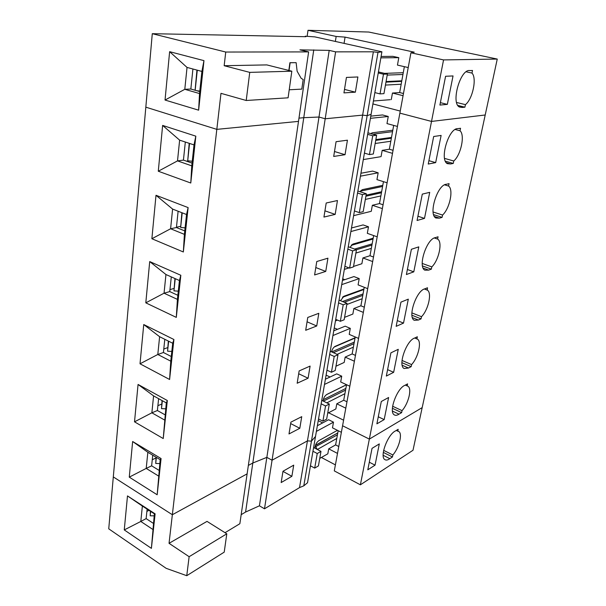 <?xml version="1.0" encoding="UTF-8"?>
<svg xmlns="http://www.w3.org/2000/svg" width="606" height="606" viewBox="0 0 606 606"><rect width="100%" height="100%" fill="white"/><g stroke="black" fill="none" stroke-linecap="round" stroke-linejoin="round"><path stroke-width="0.91" d="M225.031 532.689L239.855 523.72L298.5 121.382L216.819 129.366L145.826 107.164L152.28 33.694L305.871 36.708L305.257 36.186L314.847 36.883L381.901 51.79L377.985 52.419L373.364 51.798L335.61 51.858L272.056 460.227L266.852 457.356L252.816 463.014L248.362 465.4L252.816 463.014L245.581 512.047L259.429 505.805L264.496 508.805L299.523 487.603L303.795 485.838L307.522 482.755L371.114 114.284L367.153 115.67L362.638 115.117L325.202 118.776L318.991 117.034L325.202 118.776L362.638 115.117L307.439 440.888L272.056 460.227L266.852 457.356L252.816 463.014L303.765 117.685L318.991 117.034L259.429 505.805M298.97 118.132L303.765 117.685L298.97 118.132M435.669 162.62L441.123 135.426L433.676 136.509L428.237 164.044L435.669 162.62L428.904 160.666M370.993 133.676L372.493 132.782L392.809 130.214L393.688 125.404M392.809 130.214L390.802 141.251L375.175 143.493M393.052 150.311L389.355 149.235L390.802 141.251M397.43 126.427L386.984 123.586L388.257 116.481L370.417 118.329M380.333 156.765L363.297 159.583M360.934 173.255L372.607 171.097L378.167 172.808L376.947 179.618L387.098 182.792M381.06 156.643L382.189 150.356L392.499 153.356M360.388 484.815L369.342 439.1L342.572 425.768L334.3 470.892L360.388 484.815L413.004 450.258L422.185 407.611L369.342 439.1L422.185 407.611L485.209 114.989L431.517 121.427L399.869 113.133L431.517 121.427L443.554 59.918L410.929 52.79L342.572 425.768L369.342 439.1L431.517 121.427L485.209 114.989L497.253 59.062L368.796 32.042L308.015 30.3L336.148 36.451L335.376 41.45M372.902 103.937L400.248 111.057L372.902 103.937M382.189 150.356L389.355 149.235M370.796 116.132L382.537 114.951L388.257 116.481M455.189 129.495L460.022 130.767L460.537 128.275L457.878 128.646C448.698 127.768 439.153 159.908 447.395 163.658L450.591 163.961L446.349 162.741M444.562 158.393L453.758 161.007C460.954 154.947 465.173 134.949 460.022 130.767M453.758 161.007L453.258 163.438L450.591 163.961M429.715 192.344L422.291 194.125L417.079 220.478L424.495 218.395L429.715 192.344M442.562 215.047C449.713 208.631 453.765 189.443 448.569 186.05L449.069 183.663L446.402 184.277C437.456 184.368 428.131 214.463 435.881 218.001L439.426 218.145L442.077 217.38L442.562 215.047L433.108 211.994M418.784 246.869L411.391 249.278L406.399 274.533L413.784 271.844L418.784 246.869M431.82 266.905C438.918 260.171 442.812 241.733 437.585 239.075L438.062 236.779L435.403 237.628C426.685 238.575 417.557 266.852 424.844 270.17L428.707 270.125L431.358 269.147L431.82 266.905L422.23 263.451M408.308 299.152L400.937 302.136L396.157 326.354L403.513 323.104L408.308 299.152M421.503 316.711C428.389 309.833 432.207 292.584 427.298 290.123L427.495 287.774L424.851 288.835C416.345 290.524 407.421 317.188 414.269 320.301L418.413 320.044L421.056 318.862L421.503 316.711L411.883 312.893M398.256 349.321L390.915 352.836L386.325 376.076L393.65 372.319L398.256 349.321M411.588 364.585C418.254 357.608 422.011 341.451 417.413 339.133L416.905 338.883L417.345 336.769L414.709 338.019C406.414 340.367 397.68 365.585 404.111 368.509L408.52 368.016L411.156 366.653L411.588 364.585L402.028 360.456M388.605 397.498L381.303 401.505L376.887 423.821L384.174 419.602L388.605 397.498M402.043 410.641C408.512 403.588 412.201 388.401 407.906 386.219L407.164 385.908L407.588 383.871L404.959 385.302C396.862 388.234 388.325 412.163 394.362 414.905C395.597 415.64 397.15 415.39 399.006 414.163L401.634 412.625L402.043 410.641L392.627 406.24M445.387 161.188L453.258 163.438M444.592 184.845L448.569 186.05M371.887 132.956L370.887 133.646M372.804 134.191L392.552 131.646M391.355 138.244L375.72 140.41M375.864 139.592L391.499 137.441M364.418 153.106L369.44 154.598L373.326 153.977L376.621 135.267L367.918 132.812M369.44 154.598L372.72 135.774L376.621 135.267M367.653 134.343L372.72 135.774M189.208 143.319L187.708 160.802L192.254 161.249M189.542 143.433L187.708 160.802M224.167 65.713L225.743 52.04L308.628 51.904L298.5 121.382L216.819 129.366L172.346 514.729L113.307 476.914L108.747 528.833L166.158 568.33L186.754 575.7L224.22 552.134L226.795 533.803L207.017 521.38L169.044 543.324L172.346 514.729L247.127 473.854L172.346 514.729L113.307 476.914L145.826 107.164L216.819 129.366L220.978 93.339L246.218 100.49L249.74 72.379L291.834 71.197L266.845 64.91L224.167 65.713L249.74 72.379M345.041 154.697L333.701 156.446L336.072 141.698L347.435 140.191L345.041 154.697L334.497 151.515M335.171 214.388L323.937 217.069L326.202 203.002L337.459 200.533L335.171 214.388L324.937 210.835M325.74 271.427L314.605 274.957L316.771 261.519L327.929 258.179L325.74 271.427L315.802 267.534M316.726 325.983L305.697 330.293L307.765 317.446L318.817 313.31L316.726 325.983L307.06 321.794M308.09 378.227L297.167 383.242L299.144 370.94L310.098 366.085L308.09 378.227L298.69 373.758M299.811 428.29L288.994 433.949L290.895 422.162L301.735 416.655L299.811 428.29L290.668 423.571M158.287 171.225L162.628 125.419L195.821 136.161L190.776 183.012L158.287 171.225L177.513 160.885L179.626 140.145L194.011 144.91L195.821 136.161M151.879 238.734L156 195.284L188.125 207.6L183.338 251.975L151.879 238.734L170.604 228.757L172.604 209.085L186.534 214.509L188.125 207.6M145.804 302.841L149.712 261.572L180.83 275.283L176.293 317.385L145.804 302.841L164.044 293.206L165.946 274.518L179.437 280.533L180.83 275.283M140.016 363.797L143.743 324.543L173.907 339.504L169.597 379.492L140.016 363.797L157.802 354.487L159.613 336.709L172.702 343.246L173.907 339.504M134.517 421.829L138.062 384.454L167.332 400.521L163.234 438.547L134.517 421.829L151.864 412.815L153.591 395.885L166.294 402.892L167.332 400.521M129.267 477.142L132.646 441.509L161.075 458.56L157.174 494.776L129.267 477.142L146.205 468.415L147.849 452.273L160.189 459.689L161.075 458.56M186.542 161.188L188.595 160.901M303.795 485.838L311.446 441.138L315.514 436.471L311.446 441.138L377.985 52.419M162.628 125.419L179.626 140.145M194.011 144.91L191.761 165.847L190.776 183.012M191.761 165.847L177.513 160.885L183.436 160.113L185.322 142.031M192.057 163.097L183.436 160.113M299.523 487.603L307.439 440.888L311.446 441.138L307.439 440.888L272.056 460.227L264.496 508.805M360.843 190.708L362.593 189.595L382.787 185.338L383.462 181.656M382.787 185.338L380.871 195.92L365.327 199.442M383.075 204.76L379.477 203.578L380.871 195.92M424.495 218.395L417.92 216.228M370.713 211.441L353.616 215.66M351.495 227.985L363.085 224.917L368.493 226.803L367.319 233.333L377.197 236.825M371.273 211.305L372.349 205.275L382.371 208.6M372.349 205.275L379.477 203.578M434.457 216.524L439.426 218.145M433.623 214.638L442.077 217.38M434.343 237.969L437.585 239.075M362.199 189.716L360.047 191.731M360.464 191.148L382.591 186.451M381.439 192.769L365.895 196.223M366.077 195.17L381.628 191.746M378.167 172.808L360.434 176.172M354.434 210.956L359.313 212.615L363.176 211.668L366.327 193.776L357.873 191.026M359.313 212.615L362.449 194.617L366.327 193.776M357.525 193.011L362.449 194.617M181.883 212.698L180.656 227.485L185.095 227.856M182.209 212.827L180.656 227.485M176.452 227.235L180.626 226.318M156 195.284L172.604 209.085M186.534 214.509L184.398 234.363L183.338 251.975M184.398 234.363L170.604 228.757L176.422 227.538L178.119 211.229M184.769 230.909L176.422 227.538M351.685 244.907L353.101 244.021L373.182 238.211L373.66 235.575M373.182 238.211L371.334 248.369L355.889 253.066M373.501 257.012L369.993 255.724L371.334 248.369M413.784 271.844L407.391 269.488M361.426 263.883L353.533 266.428M344.791 279.669L342.716 278.858M342.435 280.464L353.942 276.571L359.214 278.608L358.085 284.881L367.698 288.653M361.88 263.739L362.911 257.951L372.66 261.572M362.911 257.951L369.993 255.724M423.162 268.11L428.707 270.125M422.488 265.936L431.358 269.147M424.405 288.986L427.041 289.979M352.919 244.082L349.973 247.362M351.26 245.354L373.031 239.029M371.925 245.104L356.434 249.74M354.639 249.081L372.152 243.87M368.493 226.803L350.874 231.553M349.011 267.89L344.344 269.397M344.875 266.314L349.617 268.125L353.457 266.882L356.472 249.748L348.261 246.733M349.617 268.125L352.624 250.899L356.472 249.748M347.844 249.134L352.624 250.899M174.937 278.525L173.96 290.865L178.293 291.16M175.248 278.662L173.96 290.865M169.96 289.63L173.945 288.456M149.712 261.572L165.946 274.518M179.437 280.533L177.414 299.379L176.293 317.385M177.414 299.379L164.044 293.206L169.756 291.592L171.286 276.897M177.853 295.296L169.756 291.592M340.481 300.682L344.011 296.205L363.948 288.979L364.251 287.297M363.948 288.979L362.176 298.735L346.829 304.507M364.304 307.181L360.896 305.803L362.176 298.735M403.513 323.104L397.294 320.582M352.48 314.219L344.572 317.339M337.451 329.323L334.239 327.944M333.747 330.838L345.17 326.18L350.298 328.361L349.223 334.383L358.578 338.413M352.859 314.075L353.859 308.515L363.35 312.408M353.859 308.515L360.896 305.803M412.413 317.65L418.413 320.044M411.944 315.234L421.056 318.862M414.754 337.996L416.905 338.883M342.488 297.288L363.85 289.524M362.789 295.357L344.276 302.235M342.526 301.523L363.047 293.94M359.214 278.608L341.716 284.631M337.542 320.104L335.451 320.93M335.724 319.339L340.337 321.294L344.147 319.779L347.033 303.356L339.049 300.099M340.337 321.294L343.216 304.788L347.033 303.356M338.565 302.879L343.216 304.788M168.332 341.064L167.582 351.177L171.824 351.412M168.635 341.216L167.582 351.177M163.779 349.041L167.642 347.639M143.743 324.543L159.613 336.709M172.702 343.246L170.771 361.168L169.597 379.492M170.771 361.168L157.802 354.487L163.423 352.51L164.794 339.292M171.271 356.517L163.423 352.51M331.49 351.836C332.293 349.079 333.558 347.23 335.277 346.291L355.086 337.762L355.23 336.966M355.086 337.762L353.381 347.14L337.118 354.351M355.464 355.404L352.139 353.934L353.381 347.14M393.65 372.319L387.598 369.637M343.875 362.585L335.966 366.229M330.073 377.008L326.096 375.152M325.392 379.212L336.731 373.864L341.731 376.174L340.693 381.969L349.821 386.227M344.193 362.441L345.155 357.101L354.396 361.237M345.155 357.101L352.139 353.934M402.202 365.266L408.52 368.016M401.93 362.653L411.156 366.653M405.346 385.09L407.164 385.908M334.156 347.056L355.025 338.057M354.01 343.663L333.421 352.7M331.717 351.935L354.298 342.072M350.298 328.361L332.929 335.55M326.952 370.175L331.437 372.258L335.216 370.493L337.989 354.745L330.217 351.26M331.437 372.258L334.201 356.434L337.989 354.745M329.679 354.396L334.201 356.434M162.052 400.558L161.507 408.641L165.658 408.808M162.347 400.717L161.507 408.641M157.886 405.694L161.681 404.073M138.062 384.454L153.591 395.885M166.294 402.892L163.234 438.547M164.461 419.95L151.864 412.815L157.386 410.52L158.62 398.665M165.014 414.799L157.386 410.52M346.549 384.704L344.912 393.688L326.854 402.854M346.965 401.778L343.723 400.225L344.912 393.688M384.174 419.602L378.28 416.784M335.58 409.095L327.702 413.216M328.558 412.762L343.594 420.185L328.558 412.762M335.86 408.944L336.784 403.808L345.799 408.171M336.784 403.808L343.723 400.225M392.468 411.088L399.006 414.163M392.4 408.3L401.634 412.625M345.564 390.128L323.339 401.142M346.518 384.689L326.892 394.4C324.861 395.718 323.551 397.907 322.975 400.96M326.369 394.718L346.541 384.734M323.225 399.702L345.882 388.378M341.731 376.174L324.498 384.431M318.536 418.958L322.9 421.155L326.649 419.163L329.308 404.05L321.748 400.361M322.9 421.155L325.551 405.967L329.308 404.05M321.15 403.808L325.551 405.967M156.075 457.219L155.719 463.454L159.772 463.567M156.356 457.386L155.719 463.454M152.257 459.765L155.992 457.939M132.646 441.509L147.849 452.273M160.189 459.689L157.174 494.776M158.439 475.952L146.205 468.415L151.629 465.825L152.735 455.212M159.045 470.347L151.629 465.825M225.743 52.04L152.28 33.694M308.628 51.904L299.932 49.866L329.202 50.389L335.61 51.858M165.037 100.043L169.627 51.677L203.964 60.638L198.624 110.178L165.037 100.043L184.8 89.309L187.034 67.417L201.904 71.432L203.964 60.638M355.374 92.173L343.943 92.885L346.435 77.416L357.888 76.97L355.374 92.173L344.503 89.4M373.364 51.798L362.638 115.117L367.153 115.67L371.114 114.284L381.901 51.79M447.342 104.376L453.038 75.939L445.584 76.273L439.895 105.065L447.342 104.376L440.373 102.649M384.522 73.371L403.263 72.705L404.361 66.675M403.263 72.705L401.172 84.226L385.454 85.075M403.467 93.506L399.657 92.559L401.172 84.226M408.217 67.554L397.46 65.092L398.793 57.668L380.848 57.865M390.226 99.687L373.41 100.99M391.279 99.611L392.453 93.044L403.066 95.687M344.064 43.382L345.056 37.117L336.148 36.451M443.554 59.918L497.253 59.062M345.056 37.117L414.277 52.177L410.929 52.79M392.453 93.044L399.657 92.559M381.091 56.456L392.9 56.35L398.793 57.668M307.144 36.322L308.015 30.3M466.173 71.788L471.976 73.084L472.513 70.478L469.847 70.576C460.431 68.599 450.667 103.043 459.416 107.02L462.249 107.444L458.848 106.603M456.606 102.482L465.438 104.641C472.68 98.975 477.081 78.121 471.976 73.084M465.438 104.641L464.908 107.179L462.249 107.444M457.848 105.436L464.908 107.179M387.211 75.083L402.945 74.485M401.695 81.363L385.977 82.143M386.075 81.568L401.793 80.803M374.856 92.597L380.03 93.9L383.946 93.635L387.393 74.053L378.424 71.925M380.03 93.9L383.477 74.197L387.393 74.053M378.242 72.955L383.477 74.197M196.942 70.091L195.094 90.249M197.283 70.19L195.162 90.271M196.821 90.741L199.798 91.074M289.221 89.779L301.796 89.112L303.189 79.492L301.197 78.371L297.122 71.228L296.129 62.653L290.13 62.751L289.047 70.501M288.827 70.44L289.91 62.698L296.129 62.653M291.834 71.197L288.092 97.808L246.218 100.49M305.189 36.693L305.257 36.186M169.627 51.677L187.034 67.417M201.904 71.432L199.533 93.551L198.624 110.178M199.533 93.551L184.8 89.309L190.837 89.029L192.92 69.008M199.738 91.582L190.837 89.029M329.202 50.389L318.991 117.034L303.765 117.685L313.764 49.881M322.672 422.897L318.241 420.67M341.375 432.305L332.482 427.828L333.497 422.162L328.619 419.731L317.37 425.723M291.872 476.316L281.161 482.558L282.987 471.263L293.721 465.143L291.872 476.316L282.964 471.377M321.369 457.462L335.406 464.885M383.651 450.356L392.862 454.97C399.134 447.864 402.763 433.54 398.74 431.502L397.794 431.161L398.18 429.298L395.559 430.889C387.658 434.328 379.295 457.098 384.969 459.666C386.242 460.416 387.855 460.083 389.832 458.666L383.174 455.303M392.862 454.97L392.446 456.977L389.832 458.666M379.303 443.91L372.039 448.357L367.797 469.817L375.046 465.166L379.303 443.91M310.454 465.809L314.703 468.105L318.423 465.908L320.975 451.387L313.605 447.523M314.703 468.105L317.249 453.523L320.975 451.387M312.961 451.258L317.249 453.523M333.497 422.162L316.393 431.396M327.823 453.818L319.741 458.409M335.466 431.411L318.832 440.645C316.4 442.509 315.105 445.039 314.946 448.228M337.459 430.336L335.497 431.427M337.428 434.858L314.999 447.008M336.784 438.426L317.362 449.493M315.362 445.493L337.777 432.957M333.936 440.077L336.777 438.464L335.61 444.887L328.717 448.849L337.504 453.417M315.431 445.304L337.784 432.919M338.186 430.699L336.777 438.464M392.446 456.977L383.31 452.387M150.371 511.244L150.182 515.789L154.151 515.85M150.644 511.426L150.182 515.789M241.18 514.668L245.581 512.047M226.795 533.803L189.133 556.702L169.044 543.324M186.754 575.7L189.133 556.702M124.26 529.917L127.487 495.913L155.113 513.843L151.394 548.362L124.26 529.917L140.804 521.463L142.372 506.055L154.371 513.843L155.113 513.843M127.487 495.913L142.372 506.055M154.371 513.843L151.394 548.362M152.704 529.356L140.804 521.463L146.137 518.615L147.122 509.138M153.348 523.349L146.137 518.615M146.887 511.434L148.932 510.313M327.846 453.697L328.717 448.849M375.046 465.166L369.296 462.211M338.769 446.516L335.61 444.887M396.301 430.434L397.794 431.161M372.493 132.782L371.22 133.744M362.593 189.595L360.578 191.011M353.101 244.021L351.548 245.044M344.011 296.205L342.928 296.872M335.277 346.291L334.671 346.632M324.225 401.573L323.036 400.551M317.218 449.417L315.961 446.917L315.097 446.463M424.351 289.009L427.298 290.123M414.716 338.012L417.413 339.133M407.277 385.939L407.906 386.219M398.271 431.275L398.74 431.502"/></g></svg>

